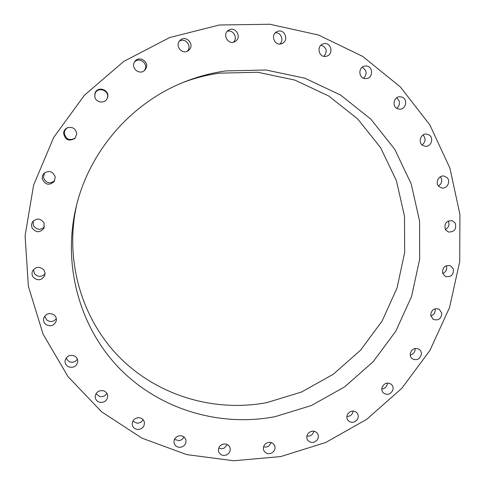 <?xml version="1.0" encoding="UTF-8"?>
<svg xmlns="http://www.w3.org/2000/svg" width="485" height="485" viewBox="0 0 485 485"><rect width="100%" height="100%" fill="white"/><g stroke="black" fill="none" stroke-linecap="round" stroke-linejoin="round"><path stroke-width="0.73" d="M55.235 176.916C52.798 171.241 48.997 170.089 43.844 173.46L42.395 175.976L42.231 178.88C45.166 184.979 49.179 185.852 54.271 181.505L55.235 176.916M44.468 172.884L43.42 177.546C45.905 183.178 49.664 184.258 54.69 180.778M280.773 456.567L325.744 442.496L366.708 419.325L401.944 388.164L429.959 350.382L449.528 307.587L459.719 261.603L459.919 214.406L449.904 168.113L429.849 124.918L400.41 86.997L362.744 56.424L318.512 35.023L269.854 24.25L219.311 25.008L169.671 37.551L123.79 61.395L84.366 95.302L53.726 137.358L33.617 185.094L25.081 235.716L28.385 286.332L43.074 334.135L68.033 376.651L101.644 411.832L141.929 438.149L186.707 454.615L233.728 460.75L280.773 456.567M225.846 70.919C212.018 72.853 198.541 76.387 185.403 81.535C131.787 102.244 89.313 150.999 76.145 206.943C62.086 265.671 80.043 328.375 120.219 369.188C160.62 409.898 220.087 427.182 275.092 416.663L311.479 405.484L344.665 386.854L373.214 361.671L395.863 331.073L411.595 296.42L419.658 259.214L419.58 221.13L411.207 183.906L394.766 149.325L370.843 119.14L340.44 94.975L304.938 78.237L266.065 70.004L225.846 70.919M44.105 223.015C40.54 218.129 36.636 217.813 32.392 222.069L31.483 224.882L31.986 227.811C35.902 232.879 39.909 233 44.002 228.168L44.105 223.015M43.85 269.921C39.552 266.101 35.763 266.52 32.495 271.163C31.671 273.298 31.919 275.316 33.241 277.208C37.812 281.106 41.649 280.536 44.753 275.504L44.99 272.612L43.85 269.921M54.253 315.032C49.561 312.37 46.045 313.419 43.711 318.172C43.165 320.591 43.82 322.646 45.681 324.344C50.585 327.023 54.12 325.853 56.296 320.834C56.678 318.554 55.999 316.62 54.253 315.032M74.49 355.978C69.707 354.444 66.572 356.008 65.087 360.67C64.869 363.344 65.948 365.369 68.337 366.733C73.283 368.248 76.424 366.581 77.752 361.731C77.849 359.191 76.757 357.269 74.49 355.978M103.226 390.722C98.607 390.231 95.927 392.195 95.193 396.621C95.351 399.513 96.854 401.41 99.71 402.314C104.463 402.768 107.136 400.713 107.725 396.154C107.47 393.396 105.966 391.583 103.226 390.722M138.746 417.694C134.49 418.1 132.308 420.349 132.205 424.436C132.793 427.497 134.703 429.183 137.934 429.498C142.299 429.043 144.463 426.721 144.433 422.532C143.766 419.604 141.875 417.991 138.746 417.694M179.086 435.803C175.34 436.943 173.672 439.355 174.091 443.041C175.152 446.206 177.431 447.6 180.923 447.225C184.755 446.03 186.398 443.557 185.864 439.792C184.743 436.755 182.481 435.427 179.086 435.803M222.185 444.442C219.044 446.127 217.88 448.595 218.699 451.85C220.281 455.057 222.876 456.082 226.489 454.936C229.696 453.196 230.83 450.668 229.902 447.358C228.277 444.284 225.707 443.314 222.185 444.442M265.962 443.46C263.47 445.515 262.785 447.952 263.901 450.765C266.029 453.924 268.884 454.53 272.449 452.566C274.989 450.456 275.65 447.97 274.431 445.121C272.273 442.084 269.448 441.532 265.962 443.46M308.411 433.135C306.581 435.384 306.326 437.7 307.642 440.083C310.358 443.12 313.389 443.241 316.741 440.453C318.615 438.143 318.839 435.785 317.42 433.378C314.692 430.468 311.691 430.383 308.411 433.135M347.684 414.081C346.478 416.379 346.593 418.513 348.036 420.477C351.352 423.296 354.48 422.908 357.439 419.313C358.67 416.948 358.524 414.778 356.99 412.802C353.674 410.104 350.57 410.534 347.684 414.081M382.089 387.254C381.446 389.467 381.877 391.359 383.374 392.941C387.291 395.445 390.437 394.517 392.814 390.164C393.474 387.891 393.008 385.957 391.425 384.369C387.515 381.992 384.405 382.956 382.089 387.254M410.164 353.856L410.54 356.596L412.165 358.736C416.688 360.81 419.761 359.343 421.374 354.317C421.538 352.231 420.828 350.576 419.258 349.345C414.754 347.399 411.723 348.903 410.164 353.856M430.68 315.347L433.178 319.354C438.288 320.888 441.186 318.875 441.877 313.316L439.24 309.224C434.172 307.823 431.317 309.866 430.68 315.347M442.678 273.376L445.46 276.492C451.117 277.359 453.748 274.825 453.354 268.89L450.426 265.701C444.818 264.974 442.241 267.538 442.678 273.376M445.515 229.763L448.358 232.018C454.506 232.091 456.773 229.078 455.16 222.973L452.147 220.657C446.085 220.736 443.872 223.773 445.515 229.763M438.883 186.458L441.586 187.931C446.934 189.344 451.141 181.366 447.018 177.607L444.121 176.091C438.81 174.879 434.821 182.784 438.883 186.458M422.865 145.494L425.242 146.294C431.135 147.149 434.257 137.831 429.037 134.921L426.442 134.096C420.61 133.466 417.73 142.657 422.865 145.494M397.955 108.889L399.858 109.18C406.272 109.361 407.964 98.807 401.792 97.042L399.646 96.757C393.335 96.842 391.904 107.191 397.955 108.889M365.12 78.594L366.442 78.564C373.323 77.946 373.238 66.354 366.339 66.021L364.738 66.093C358.021 67.015 358.385 78.303 365.12 78.594M325.793 56.357L326.466 56.224C333.728 54.672 331.534 42.34 324.21 43.662L323.216 43.886C316.196 45.79 318.675 57.691 325.793 56.357M281.827 43.595L281.864 43.583C289.393 40.97 284.786 28.294 277.432 31.446L277.026 31.616C269.872 34.635 274.74 46.693 281.827 43.595M235.486 41.28C242.33 37.012 235.092 25.572 228.49 30.276L228.411 30.331C221.803 34.423 228.32 45.59 234.958 41.601L235.486 41.28M189.259 49.785C194.873 44.202 185.81 34.684 180.19 40.303L179.826 40.667C174.497 45.948 182.493 55.272 188.325 50.616L189.259 49.785M145.761 68.858C150.01 62.068 138.928 54.835 134.709 61.674L134.448 62.098C130.568 68.252 139.783 75.557 144.688 70.258L145.761 68.858M107.518 97.546C110.204 89.634 97 85.396 94.927 93.538L94.769 96.521C95.545 102.547 104.578 104.117 107.064 98.673L107.518 97.546M76.757 134.272C76.066 128.858 73.029 126.658 67.645 127.67C65.202 128.737 63.85 130.592 63.596 133.236C65.099 139.922 68.852 141.662 74.848 138.455L76.757 134.272M76.721 204.652C64.214 260.239 81.698 319.257 119.928 357.724C158.371 396.087 214.679 412.45 266.823 402.611L301.561 392.013L333.237 374.287L360.476 350.285L382.065 321.1L397.033 288.029L404.66 252.527L404.49 216.189L396.415 180.687L380.634 147.731L357.742 118.983L328.697 95.988L294.825 80.08L257.796 72.265L219.517 73.15C207.125 74.878 195.025 77.97 183.209 82.414M442.732 273.522C446 271.958 447.237 269.417 446.449 265.919L446.352 265.653M33.429 269.63L34.599 273.837C38.133 277.256 41.625 277.226 45.063 273.752M445.382 229.538C448.825 227.471 449.777 224.616 448.237 220.978M44.675 316.159L46.766 320.021C50.385 322.355 53.568 321.894 56.327 318.633M438.464 185.991C441.987 183.457 442.647 180.371 440.441 176.728M66.008 358.209L68.943 361.586C72.41 362.956 75.223 362.149 77.382 359.167M422.095 144.912C425.709 141.856 426.03 138.546 423.065 134.994M95.988 393.741L99.68 396.5C102.814 397.063 105.209 396.009 106.864 393.341M396.809 108.349C400.501 104.693 400.434 101.195 396.621 97.849M132.805 421.192L137.14 423.205C139.832 423.144 141.796 421.944 143.026 419.604M363.623 78.243C367.345 73.914 366.848 70.264 362.119 67.3M174.436 439.483L179.28 440.641C181.469 440.144 183.009 438.889 183.894 436.882M323.986 56.327C327.69 51.246 326.702 47.518 321.034 45.141M218.729 448.055L221.287 448.77L223.961 448.267L227.392 444.587M279.827 43.996C284.331 40.4 280.967 32.059 275.304 32.828M263.567 446.8L265.962 447.121L268.338 446.43L271.424 442.599M233.418 42.183C238.214 37.994 233.188 29.148 227.235 31.367M306.92 436.039C309.06 436.391 310.921 435.766 312.504 434.16L313.989 431.189M187.307 51.216L187.337 51.174C192.369 46.227 185.221 37.212 179.395 41.189M346.89 416.445C349.255 416.494 351.104 415.493 352.425 413.45L353.225 411.013M144.166 70.713L144.754 69.852C148.719 63.571 138.91 56.399 134.351 62.274M381.786 389.025C384.381 388.734 386.157 387.351 387.133 384.878L387.43 383.023M106.967 98.855L107.318 97.934C109.943 90.186 97.024 86.045 94.999 94.011L94.805 96.727M410.158 355.038C412.971 354.371 414.633 352.601 415.142 349.721L415.136 348.448M67.973 127.549C65.772 128.646 64.553 130.416 64.329 132.866C65.675 139.243 69.258 141.026 75.084 138.213M430.783 315.971C433.82 314.886 435.306 312.722 435.227 309.491L435.1 308.763M33.216 221.014L33.38 225.452C36.551 230.005 40.243 230.496 44.444 226.919"/></g></svg>
